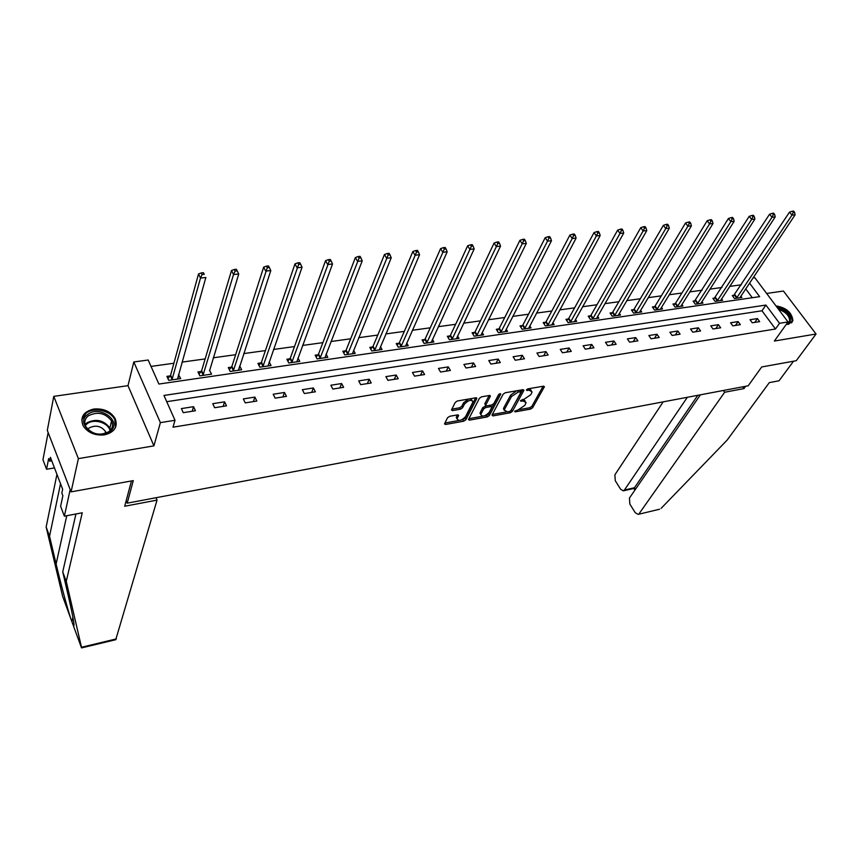 <?xml version="1.0" encoding="UTF-8"?>
<svg xmlns="http://www.w3.org/2000/svg" width="859" height="859" viewBox="0 0 859 859"><rect width="100%" height="100%" fill="white"/><g stroke="black" fill="none" stroke-linecap="round" stroke-linejoin="round"><path stroke-width="1.29" d="M514.595 411.268L515.175 411.88L530.583 409.088L532.655 407.703L544.413 386.722L543.479 386.185L527.877 388.869L526.395 389.868L526.975 390.501L529.004 390.158L532.065 391.887L531.646 393.057L530.679 394.796L523.936 399.317L520.447 400.659L521.026 401.282L523.045 400.917L526.095 402.613L524.742 405.459L518.063 409.926L514.595 411.268M104.465 434.879C114.537 432.27 118.112 426.826 115.181 418.569C110.714 411.429 103.606 408.25 93.835 409.024C83.473 411.59 79.898 417.163 83.098 425.72C87.736 432.7 94.855 435.76 104.465 434.879M786.264 324.391L788.519 324.305L792.911 320.654C791.966 312.579 786.318 307.662 775.978 305.901M449.697 416.282L447.55 417.732L444.511 423.884L445.585 424.475L463.753 421.189L465.879 419.761L476.852 398.415L475.811 397.803L457.396 400.97L455.227 402.431L451.49 409.979L452.564 410.591L460.435 409.206L462.582 407.757L464.408 404.192C468.434 400.036 471.29 399.274 472.987 401.905L465.567 416.604C461.584 420.685 458.749 421.436 457.063 418.859L458.599 415.488L457.546 414.897L449.697 416.282M71.072 491.874L47.309 430.38L53.773 396.375L78.384 458.62L71.072 491.874L133.274 480.621L127.207 503.17L748.189 385.788L761.729 366.954L796.239 360.716L816.05 334.001L774.367 341.044L788.014 321.942L779.521 323.306L775.494 328.997L173.013 427.181L175 420.276L160.375 422.628L133.8 361.961L148.178 360.018L158.883 384.048L759.646 296.656L749.52 283.083M78.384 458.62L153.922 445.864L160.375 422.628M491.992 415.047L492.873 415.917L510.31 412.76L512.404 411.364L523.926 390.265L522.959 389.707L505.296 392.746L503.159 394.184L491.992 415.047M487.268 416.926L469.476 420.148L468.445 419.579L479.44 398.265L481.598 396.815L489.351 395.484L490.253 396.407L485.636 405.298L486.645 405.877L491.713 404.986L493.839 403.558L498.585 394.646L500.786 394.045L489.372 415.52L487.268 416.926L486.452 415.531L484.293 415.928M816.05 334.001L783.44 291.04L766.647 293.456M126.187 500.668L127.207 503.17M775.494 328.997L761.976 310.786L166.732 401.69M757.413 318.571L750.025 319.731L752.269 322.791L759.657 321.62L757.413 318.571L754.771 322.393M738.106 321.588L730.579 322.769L732.813 325.862L740.34 324.67L738.106 321.588L735.497 325.432M718.425 324.67L710.747 325.862L712.981 328.997L720.658 327.784L718.425 324.67L715.837 328.546M698.346 327.805L690.529 329.018L692.751 332.186L700.579 330.951L698.346 327.805L695.801 331.703M677.88 331.005L669.902 332.25L672.114 335.45L680.103 334.183L677.88 331.005L675.367 334.935M657.006 334.258L648.856 335.536L651.068 338.779L659.207 337.49L657.006 334.258L654.526 338.231M635.692 337.587L627.392 338.886L629.583 342.172L637.893 340.851L635.692 337.587L633.255 341.592M613.96 340.991L605.477 342.312L607.657 345.629L616.15 344.287L613.96 340.991L611.554 345.017M591.765 344.459L583.111 345.812L585.28 349.162L593.945 347.798L591.765 344.459L589.403 348.518M569.109 348.002L560.261 349.377L562.43 352.781L571.278 351.385L569.109 348.002L566.79 352.083M545.97 351.61L536.939 353.028L539.087 356.464L548.128 355.035L545.97 351.61L543.704 355.733M522.336 355.304L513.113 356.743L515.25 360.232L524.484 358.772L522.336 355.304L520.125 359.459M498.199 359.083L488.771 360.555L490.897 364.076L500.325 362.584L498.199 359.083L496.03 363.271M473.534 362.938L463.903 364.441L465.997 368.006L475.639 366.492L473.534 362.938L471.419 367.158M448.312 366.879L438.466 368.414L440.549 372.033L450.406 370.476L448.312 366.879L446.261 371.131M422.542 370.905L412.47 372.473L414.532 376.145L424.604 374.545L422.542 370.905L420.545 375.19M396.182 375.018L385.884 376.629L387.924 380.344L398.232 378.712L396.182 375.018L394.249 379.345M369.22 379.238L358.686 380.881L360.694 384.649L371.238 382.974L369.22 379.238L367.351 383.597M341.635 383.543L330.855 385.229L332.841 389.041L343.632 387.345L341.635 383.543L339.842 387.935M313.395 387.957L302.368 389.685L304.333 393.551L315.382 391.801L313.395 387.957L311.688 392.391M284.501 392.477L273.205 394.238L275.138 398.157L286.455 396.375L284.501 392.477L282.869 396.944M254.908 397.094L243.344 398.909L245.244 402.882L256.83 401.056L254.908 397.094L253.351 401.604M224.607 401.829L212.753 403.687L214.632 407.724L226.497 405.845L224.607 401.829L223.136 406.371M193.554 406.683L181.41 408.583L183.246 412.674L195.412 410.752L193.554 406.683L192.18 411.268M741.371 284.78L729.688 286.401M721.936 287.475L709.91 289.139M702.125 290.213L689.723 291.92M681.917 293.005L669.15 294.766M661.312 295.85L648.148 297.676M640.299 298.76L626.726 300.639M618.845 301.724L604.865 303.656M596.962 304.752L582.552 306.738M574.628 307.833L559.767 309.895M551.822 310.99L536.499 313.106M528.532 314.211L512.737 316.391M504.748 317.497L488.46 319.752M480.449 320.858L463.656 323.177M455.624 324.294L438.294 326.688M430.252 327.794L412.363 330.275M404.31 331.381L385.852 333.936M377.788 335.053L358.74 337.684M350.655 338.8L330.983 341.517M322.898 342.644L302.593 345.447M294.487 346.564L273.516 349.463M265.41 350.59L243.752 353.586M235.634 354.703L213.268 357.795M205.151 358.922L182.022 362.111M173.905 363.239L151.023 366.406M752.291 297.729L745.687 288.828M734.284 295.26L732.298 295.55L734.488 298.535L741.854 297.472L740.834 296.097M714.924 298.03L712.895 298.32L715.085 301.348L722.591 300.263L721.549 298.825M695.189 300.854L693.116 301.144L695.307 304.204L702.952 303.098L701.889 301.616M675.067 303.721L672.962 304.032L675.131 307.125L682.937 305.997L681.842 304.451M654.558 306.663L652.4 306.964L654.569 310.099L662.525 308.939L661.409 307.339M633.631 309.648L631.44 309.959L633.588 313.127L641.705 311.957L640.556 310.282M612.284 312.697L610.04 313.02L612.188 316.219L620.477 315.028L619.296 313.277M590.509 315.811L588.222 316.144L590.358 319.376L598.809 318.152L597.596 316.337M568.282 318.99L565.941 319.323L568.067 322.597L576.69 321.352L575.455 319.451M545.594 322.232L543.21 322.576L545.315 325.894L554.119 324.616L552.852 322.63M522.433 325.55L519.996 325.894L522.089 329.244L531.087 327.945L529.767 325.862M498.778 328.933L496.287 329.287L498.37 332.68L507.551 331.349L506.198 329.158M474.619 332.379L472.074 332.744L474.147 336.18L483.52 334.827L482.124 332.53M449.933 335.912L447.335 336.277L449.386 339.756L458.974 338.371L457.536 335.955M424.711 339.52L422.059 339.896L424.088 343.417L433.881 342L432.399 339.455M398.93 343.203L396.224 343.589L398.232 347.154L408.24 345.705L406.715 343.02M372.57 346.972L369.799 347.369L371.786 350.977L382.03 349.495L380.451 346.649M345.619 350.826L342.784 351.224L344.749 354.885L355.218 353.371L353.586 350.354M318.045 354.767L315.146 355.175L317.089 358.89L327.805 357.344L326.109 354.123M289.837 358.794L286.874 359.223L288.785 362.981L299.748 361.392L297.987 357.967M260.964 362.928L257.936 363.357L259.815 367.169L271.047 365.547L269.211 361.886M231.415 367.147L228.311 367.588L230.169 371.453L241.658 369.799L239.725 365.955M201.156 371.475L197.978 371.926L199.803 375.845L211.561 374.148L209.467 370.283M170.157 375.909L166.904 376.371L168.686 380.344L180.744 378.604L178.479 374.717M153.922 445.864L127.991 385.659L53.773 396.375M127.991 385.659L133.8 361.961M752.935 277.972L754.836 277.715L788.014 321.942M779.521 323.306L765.917 305.063L163.951 395.451L175 420.276M761.976 310.786L765.917 305.063M239.79 365.955L238.491 369.918M209.725 370.25L238.748 273.978L233.53 274.536L202.982 375.383M178.94 374.653L177.706 379.044M525.279 401.067L523.142 399.456M531.238 390.308L528.908 388.687M519.244 409.625L529.756 407.724L531.828 406.339L543.135 386.249M510.761 410.827L522.669 389.761M492.293 414.478L506.359 411.944M509.57 411.461L511.03 410.484L521.102 392.015L518.267 392.005L511.459 396.568L504.695 409.045L504.308 410.13L507.433 411.848L509.57 411.461L510.31 412.76M520.876 391.65L519.92 390.233M516.613 390.802L510.622 395.183L511.459 396.568M504.297 410.312L503.492 408.734L503.868 407.66L510.622 395.183M482.833 416.185L468.842 418.709M489.147 395.516L484.916 403.569L485.131 404.439M499.294 393.948L488.556 414.124L489.372 415.52M481.126 413.759L480.825 414.607C482.479 417.087 485.26 416.325 489.19 412.32L491.863 407.177L490.854 406.608L485.786 407.51L483.66 408.938L481.126 413.759L480.31 412.352L480.825 414.618L480.009 413.2M491.541 406.64L490.532 405.19M480.31 412.352L482.844 407.531L486.14 405.899M486.452 415.531L488.556 414.124M457.052 418.902L456.258 417.442L457.407 414.918M472.171 400.412L470.077 398.791M468.584 399.048L463.581 402.764L464.408 404.192M451.866 409.142L459.619 407.789L461.766 406.339L463.581 402.764M461.004 420.126L465.063 418.354L475.639 397.835M444.898 423.025L458.846 420.513M739.867 297.762L795.112 214.804L791.944 215.147L789.539 212.098L732.995 296.505M793.286 212.452L794.554 212.313L793.587 211.099L792.32 211.228L793.286 212.452L791.944 215.147L736.485 298.256M794.554 212.313L795.112 214.804M789.539 212.098L792.32 211.228M777.62 308.091C787.349 311.108 791.515 315.822 790.097 322.232L786.554 323.993M786.704 323.779L789.034 322.329L789.646 320.965C789.485 315.725 785.813 311.881 778.619 309.423M791.622 322.909L792.202 321.491C791.633 314.158 786.468 309.283 776.719 306.888M87.768 414.425C100.17 404.503 123.266 422.22 109.995 431.551C97.615 441.805 74.099 423.605 87.768 414.425M109.007 431.594C112.561 428.63 113.409 425.087 111.563 420.964C105.421 413.018 97.711 411.278 88.445 415.745C84.719 418.752 83.871 422.413 85.879 426.698C92.224 434.525 99.934 436.157 109.007 431.594M106.097 433.215L105.528 431.583C101.169 425.957 95.725 424.754 89.175 427.954L87.801 429.307M115.632 427.224L114.816 419.686C110.757 410.634 94.125 406.812 86.125 413.158L81.723 419.933M700.396 394.818L629.454 498.048L629.819 504.018L635.231 512.694L638.119 514.38L659.476 509.247M661.14 508.335L727.176 440.066L769.288 382.631L779.049 380.784L793.533 361.199M663.191 401.851L614.894 474.791L615.269 480.707L620.585 489.211L623.344 490.833L624.429 490.017L634.468 487.74L633.749 488.47M687.34 397.287L624.429 490.017M723.418 390.469L724.652 392.252L639.171 513.596M742.745 386.818L743.991 388.579L724.652 392.252M745.644 386.271L743.991 388.579M697.83 395.301L634.468 487.74L635.456 489.308M60.538 483.724L49.543 536.209L46.15 527.039L62.664 596.436L73.165 625.105C75.077 628.466 73.691 619.736 68.988 598.927L62.739 571.858L75.925 513.983M49.543 536.209L56.114 563.987C60.517 582.842 67.571 608.999 70.771 618.555M81.637 647.89L66.261 581.382L82.249 512.791L64.371 516.173L60.613 506.273L62.868 495.729L61.837 493.045L62.643 489.233L50.413 457.31L49.65 461.176L48.652 458.566L46.558 469.261L54.471 467.908M46.558 469.261L42.95 459.758L48.147 432.56L70.191 489.576L64.371 516.173M46.15 527.039L56.941 474.351M131.459 480.954L124.695 506.252L157.036 500.11L115.74 639.708M157.036 500.11L156.037 497.715M66.261 581.382L62.739 571.858M49.65 461.176L51.755 460.821M720.572 300.553L775.205 216.919L771.983 217.263L769.578 214.192L713.614 299.308M773.336 214.546L774.625 214.406L773.658 213.182L772.37 213.311L773.336 214.546L771.983 217.263L717.115 301.047M774.625 214.406L775.205 216.919M769.578 214.192L772.37 213.311M700.901 303.399L754.9 219.077L751.604 219.432L749.209 216.318L693.857 302.175M752.967 216.683L754.288 216.543L753.332 215.298L752.012 215.437L752.967 216.683L751.604 219.432L697.368 303.903M754.288 216.543L754.9 219.077M749.209 216.318L752.012 215.437M680.843 306.298L734.177 221.289L730.816 221.643L728.421 218.497L675.625 303.087L673.703 305.085M732.179 218.873L733.532 218.723L732.566 217.467L731.224 217.606L732.179 218.873L730.816 221.643L677.246 306.813M733.532 218.723L734.177 221.289M728.421 218.497L731.224 217.606M660.388 309.251L713.013 223.533L709.577 223.898L707.193 220.72L655.106 306.019L653.162 308.059M710.962 221.096L712.336 220.956L711.381 219.679L710.006 219.829L710.962 221.096L709.577 223.898L656.716 309.788M712.336 220.956L713.013 223.533M707.193 220.72L710.006 219.829M639.525 312.268L691.398 225.831L687.898 226.207L685.525 222.986L634.178 309.004L632.203 311.098M689.283 223.372L690.69 223.233L689.734 221.944L688.338 222.084L689.283 223.372L687.898 226.207L635.789 312.805M690.69 223.233L691.398 225.831M685.525 222.986L688.338 222.084M618.244 315.35L669.333 228.183L665.746 228.569L663.384 225.305L612.832 312.053L610.824 314.19M667.153 225.702L668.581 225.552L667.636 224.253L666.208 224.392L667.153 225.702L665.746 228.569L614.432 315.897M668.581 225.552L669.333 228.183M663.384 225.305L666.208 224.392M596.533 318.485L646.784 230.577L643.123 230.974L640.771 227.667L591.046 315.156L589.016 317.347M644.529 228.075L646 227.925L645.055 226.604L643.595 226.755L644.529 228.075L643.123 230.974L592.635 319.043M646 227.925L646.784 230.577M640.771 227.667L643.595 226.755M574.37 321.685L623.741 233.036L619.994 233.433L617.653 230.094L568.819 318.324L566.757 320.579M621.422 230.502L622.915 230.352L621.98 229.009L620.488 229.17L621.422 230.502L619.994 233.433L570.397 322.265M622.915 230.352L623.741 233.036M617.653 230.094L620.488 229.17M551.757 324.96L600.183 235.538L596.361 235.946L594.041 232.564L546.131 321.567L544.037 323.875M597.8 232.982L599.324 232.821L598.39 231.479L596.865 231.64L597.8 232.982L596.361 235.946L547.698 325.55M599.324 232.821L600.183 235.538M594.041 232.564L596.865 231.64M528.661 328.299L576.11 238.093L572.201 238.512L569.893 235.087L522.959 324.874L520.833 327.236M573.651 235.527L575.208 235.355L574.284 233.992L572.717 234.153L573.651 235.527L572.201 238.512L524.527 328.9M575.208 235.355L576.11 238.093M569.893 235.087L572.717 234.153M505.081 331.703L551.489 240.713L547.494 241.143L545.197 237.675L499.304 328.245L497.146 330.672M548.944 238.115L550.544 237.954L549.62 236.569L548.021 236.73L548.944 238.115L547.494 241.143L500.851 332.315M550.544 237.954L551.489 240.713M545.197 237.675L548.021 236.73M480.997 335.193L526.309 243.398L522.218 243.827L519.931 240.316L475.145 331.692L472.944 334.194M523.679 240.778L525.321 240.606L524.409 239.199L522.766 239.371L523.679 240.778L476.681 335.815M525.321 240.606L526.309 243.398M519.931 240.316L522.766 239.371M456.397 338.747L500.539 246.136L496.352 246.576L494.097 243.022L450.46 335.214L448.226 337.78M497.833 243.484L499.508 243.312L498.596 241.894L496.921 242.066L497.833 243.484L451.984 339.391M499.508 243.312L500.539 246.136M494.097 243.022L496.921 242.066M431.25 342.387L474.168 248.938L469.894 249.389L467.64 245.792L425.226 338.822L422.961 341.452M471.376 246.265L473.094 246.082L472.192 244.654L470.474 244.826L471.376 246.265L426.74 343.031M473.094 246.082L474.168 248.938M467.64 245.792L470.474 244.826M405.545 346.102L447.185 251.805L442.793 252.278L440.57 248.627L399.446 342.494L397.137 345.211M444.296 249.11L446.046 248.927L445.155 247.467L443.405 247.65L444.296 249.11L400.938 346.768M446.046 248.927L447.185 251.805M440.57 248.627L443.405 247.65M379.27 349.903L419.546 254.747L415.047 255.23L412.846 251.526L373.074 346.252L370.734 349.055M416.561 252.031L418.354 251.837L417.474 250.356L415.681 250.549L416.561 252.031L374.556 350.579M418.354 251.837L419.546 254.747M412.846 251.526L415.681 250.549M352.405 353.779L391.232 257.764L386.636 258.248L384.456 254.5L346.123 350.107L343.729 352.995M388.161 255.005L389.997 254.812L389.127 253.319L387.28 253.512L388.161 255.005L347.584 354.477M389.997 254.812L391.232 257.764M384.456 254.5L387.28 253.512M324.917 357.752L362.23 260.846L357.516 261.351L355.368 257.55L318.549 354.037L316.112 357.022M359.051 258.065L360.941 257.872L360.071 256.347L358.192 256.551L359.051 258.065L319.988 358.471M360.941 257.872L362.23 260.846M355.368 257.55L358.192 256.551M296.806 361.822L332.508 264.003L327.676 264.518L325.561 260.664L290.331 358.063L287.851 361.145M329.222 261.2L331.155 260.996L330.307 259.461L328.374 259.665L329.222 261.2L291.759 362.552M331.155 260.996L332.508 264.003M325.561 260.664L328.374 259.665M268.029 365.988L302.046 267.246L297.085 267.772L294.991 263.863L261.458 362.187L258.935 365.376M298.642 264.411L300.629 264.207L299.791 262.65L297.805 262.854L298.642 264.411L262.854 366.729M300.629 264.207L302.046 267.246M294.991 263.863L297.805 262.854M238.566 370.24L270.8 270.574L265.71 271.111L263.649 267.149L231.898 366.406L229.321 369.703M267.278 267.707L269.318 267.493L268.491 265.914L266.451 266.129L267.278 267.707L233.272 371.013M269.318 267.493L270.8 270.574M263.649 267.149L266.451 266.129M235.108 271.09L237.202 270.864L236.386 269.264L234.303 269.479L235.108 271.09L233.53 274.536L231.5 270.51L201.629 370.723L199.009 374.137M237.202 270.864L238.748 273.978M231.5 270.51L234.303 269.479M177.502 379.077L205.849 277.478L200.501 278.048L198.515 273.967L170.619 375.147L167.945 378.69M202.09 274.558L204.238 274.332L203.443 272.7L201.296 272.926L202.09 274.558L200.501 278.048L171.95 379.871M203.443 272.7L204.238 274.332M198.515 273.967L201.296 272.926M514.713 411.096L515.175 411.88M526.492 389.707L526.975 390.501M520.554 400.487L521.026 401.282M522.251 399.607L523.045 400.917M528.188 388.816L529.004 390.158M543.693 386.163L544.273 387.098M531.828 406.339L532.655 407.703M529.756 407.724L530.583 409.088M523.217 389.685L523.797 390.63M511.577 409.979L512.404 411.364M492.164 414.714L492.873 415.917M519.609 390.287L520.425 391.629M517.451 390.652L518.267 392.005M503.868 407.66L504.695 409.045M468.746 418.891L469.476 420.148M489.694 395.451L490.253 396.407M484.916 403.569L485.743 404.976M500.303 393.615L500.7 394.281M490.07 405.276L490.854 406.608M484.97 406.103L485.786 407.51M482.844 407.531L483.66 408.938M457.976 414.865L458.502 415.777M456.526 416.658L457.332 418.075M461.766 406.339L462.582 407.757M459.619 407.789L460.435 409.206M451.802 409.26L452.564 410.591M476.187 397.781L476.745 398.726M465.063 418.354L465.879 419.761M462.947 419.772L463.753 421.189M444.833 423.154L445.585 424.475M734.842 294.637L737.043 297.633M734.466 295.077L736.668 298.073M85.052 424.593L86.877 422.853C96.101 418.376 103.767 420.105 109.877 428.018L110.618 430.069M110.016 430.724C108.535 422.66 93.921 418.215 87.06 423.788L85.32 425.441M73.165 625.105L81.465 647.761M81.38 647.289L116.352 638.903M66.755 515.722L56.114 563.987M715.483 297.407L717.673 300.425M715.107 297.848L717.297 300.865M695.747 300.221L697.927 303.27M695.371 300.671L697.562 303.721M675.625 303.087L677.805 306.18M675.26 303.538L677.429 306.631M655.106 306.019L657.275 309.143M654.741 306.47L656.91 309.594M634.178 309.004L636.336 312.161M633.813 309.465L635.971 312.622M612.832 312.053L614.98 315.242M612.467 312.515L614.615 315.704M591.046 315.156L593.182 318.388M590.691 315.629L592.828 318.861M568.819 318.324L570.945 321.599M568.465 318.796L570.591 322.071M546.131 321.567L548.246 324.874M545.776 322.039L547.881 325.357M522.959 324.874L525.064 328.224M522.616 325.346L524.709 328.696M499.304 328.245L501.388 331.638M498.961 328.729L501.044 332.122M475.145 331.692L477.207 335.128M474.802 332.186L476.863 335.611M450.46 335.214L452.5 338.693M450.116 335.708L452.167 339.187M425.226 338.822L427.256 342.333M424.894 339.316L426.923 342.838M399.446 342.494L401.454 346.059M399.113 342.999L401.121 346.564M373.074 346.252L375.072 349.871M372.752 346.768L374.739 350.375M346.123 350.107L348.088 353.758M345.801 350.612L347.766 354.273M318.549 354.037L320.493 357.741M318.227 354.552L320.171 358.257M290.331 358.063L292.253 361.822M290.02 358.579L291.931 362.337M261.458 362.187L263.348 365.988M261.147 362.713L263.037 366.514M231.898 366.406L233.755 370.261M231.597 366.933L233.455 370.787M201.629 370.723L203.454 374.631M201.328 371.26L203.164 375.168M170.619 375.147L172.423 379.12M170.34 375.684L172.133 379.657M792.911 320.654L792.159 321.706M503.492 408.734L504.308 410.13M490.038 395.516L490.371 396.074M484.809 403.891L485.636 405.298M458.276 414.929L458.599 415.488M456.258 417.442L457.063 418.859M476.52 397.835L476.852 398.415M788.036 323.22L789.646 320.965M105.528 431.583L105.056 433.58M109.877 428.018L111.563 420.964M623.344 490.833L633.781 488.46M634.876 490.145L633.813 488.449M638.119 514.38L659.615 509.215M72.908 617.267L71.877 621.454M81.605 647.901L115.793 639.697"/></g></svg>
